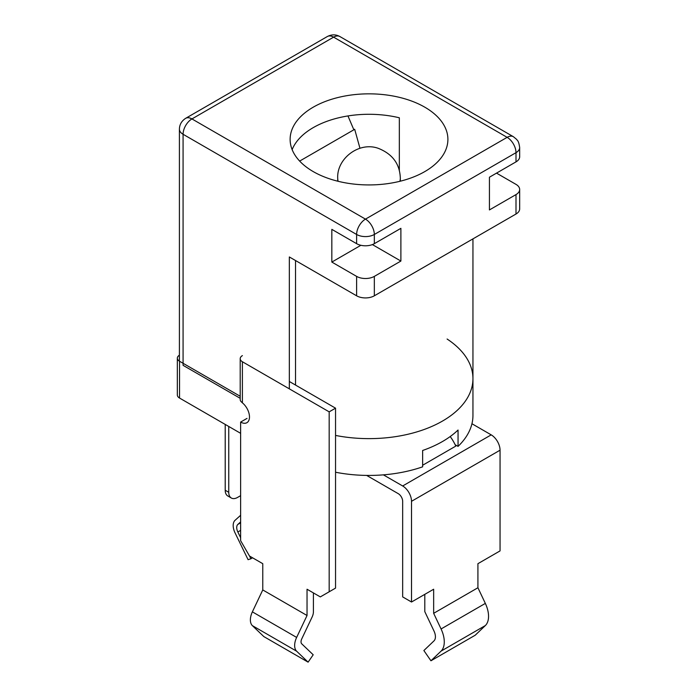 <?xml version="1.0" encoding="UTF-8"?>
<svg xmlns="http://www.w3.org/2000/svg" width="697" height="697" viewBox="0 0 697 697"><rect width="100%" height="100%" fill="white"/><g stroke="black" fill="none" stroke-linecap="round" stroke-linejoin="round"><path stroke-width="1.05" d="M240.204 396.271L179.538 361.246A7.51 4.339 180 0 1 177.334 358.18A7.51 4.339 180 0 1 179.408 355.182M447.099 339.03A103.931 60.003 180 0 1 472.949 378.628A103.931 60.003 180 0 1 335.545 435.433A103.931 60.003 180 0 0 472.949 378.628L472.949 415.429A103.931 60.003 0 0 1 458.051 446.385L455.141 444.712M179.538 361.246L179.538 398.048L240.631 433.325M335.545 472.235A103.931 60.003 0 0 0 422.635 466.833L422.635 450.48A103.931 60.003 0 0 0 458.051 430.032L458.051 446.385M179.538 398.048A7.51 4.339 180 0 1 177.334 394.981L177.334 358.18M399.337 170.469L399.337 117.784A78.883 45.549 0 0 0 292.148 149.611M313.232 171.593A78.883 45.549 180 0 1 290.126 139.383A78.883 45.549 180 0 1 338.829 97.31A78.883 45.549 180 0 1 424.795 107.181A78.883 45.549 180 0 1 447.901 139.383A78.883 45.549 180 0 1 399.207 181.464A78.883 45.549 180 0 1 313.232 171.593M496.517 173.126L515.998 184.374A12.52 7.231 180 0 1 519.666 189.479A12.52 7.231 180 0 1 515.998 194.594L489.433 209.928L489.433 177.212L515.998 161.878L515.998 152.678A12.52 7.231 -120 0 0 507.137 137.344L365.472 219.128L191.936 118.934L333.602 37.15L507.137 137.344A12.52 7.231 -60 0 1 513.401 136.717L516.573 139.33C517.035 140.402 518.655 140.08 519.666 147.564A12.52 7.231 0 0 1 515.998 152.678L374.333 234.471L374.333 243.671L400.888 228.337L400.888 261.053L372.381 244.586M360.898 245.283L331.833 262.072L356.62 276.387A12.52 7.231 0 0 0 374.333 276.387L400.888 261.053M289.333 388.848L289.333 256.958L356.62 295.807A12.52 7.231 0 0 0 374.333 295.807L515.998 214.023A12.52 7.231 0 0 0 519.666 208.908L519.666 189.479M331.833 262.072L331.833 229.357L356.62 243.671A12.52 7.231 0 0 0 374.333 243.671M327.337 36.532C331.659 34.327 335.832 34.327 339.857 36.532A12.52 7.231 120 0 0 333.602 37.15A12.52 7.231 -120 0 0 327.337 36.532L185.672 118.316A12.52 7.231 60 0 1 191.936 118.934A12.52 7.231 120 0 0 183.076 134.277L183.076 365.333L240.204 398.318M519.666 147.564L519.666 156.764A12.52 7.231 180 0 1 515.998 161.878M295.528 260.539L295.528 385.066M477.924 563.681L500.054 550.9L500.054 450.192L411.518 501.309L411.518 602.016L433.656 589.235L433.656 613.316L477.924 587.754L477.924 563.681M471.947 423.741L491.202 434.858A12.52 7.231 60 0 1 500.054 450.192M477.924 587.754L485.339 603.402A22.539 13.016 -120 0 1 485.339 625.558L475.215 635.22L430.946 660.782L423.872 650.545L433.996 640.874A10.019 5.785 60 0 0 433.996 631.029L424.795 611.626L424.795 594.349M433.656 613.316L441.07 628.964L485.339 603.402M430.946 660.782L441.07 651.111A22.539 13.016 -120 0 0 441.07 628.964M411.518 602.016L402.666 596.902L402.666 501.309A6.264 3.616 60 0 0 398.231 493.642L366.666 475.424M411.518 501.309A12.52 7.231 -120 0 0 402.666 485.975L383.402 474.857M450.192 436.54A28.865 16.667 -120 0 1 455.786 446.106L422.635 465.248M329.176 591.797L329.176 411.849L242.399 361.752L242.399 402.857A12.52 7.231 60 0 1 249.108 413.809A12.52 7.231 60 0 1 246.895 422.696A12.52 7.231 60 0 1 240.631 422.077L240.631 540.672L249.482 556.014L262.769 563.681L262.769 589.941L307.037 615.495L307.037 589.235L320.315 596.902L335.545 588.111L335.545 408.172L289.333 381.486M242.399 355.618A7.51 4.339 0 0 0 240.204 358.685A7.51 4.339 0 0 0 242.399 361.752M329.176 411.849L335.545 408.172M313.415 592.92L313.415 611.818A9.017 5.201 -60 0 1 312.125 616.993L301.74 638.914A5.01 2.893 -60 0 0 301.74 643.836L313.197 654.779L308.109 662.15L296.643 651.207A14.027 8.094 -60 0 1 296.643 637.424L307.037 615.495M262.769 589.941L252.375 611.861L296.643 637.424M252.375 611.861A14.027 8.094 -60 0 0 252.375 625.645L263.841 636.588L308.109 662.15M240.631 422.077L247.008 418.4M240.204 358.685L240.204 399.581A7.51 4.339 180 0 0 240.935 401.455L242.399 402.857M240.631 495.654L237.607 497.405A12.52 7.231 -60 0 1 231.343 498.024L227.806 495.976A12.52 7.231 -60 0 1 225.209 490.244L225.209 424.421M359.957 148.269L354.686 129.32L353.849 129.799L347.96 115.937M231.343 498.024A12.52 7.231 -60 0 1 228.747 492.291L228.747 426.468M240.631 530.382L237.843 531.985A7.51 4.339 60 0 1 237.843 524.432L240.631 522.828M240.631 521.922L237.843 524.432M240.631 515.283L235.055 520.311A12.52 7.231 60 0 0 235.055 532.891L248.088 559.682L250.885 558.776L249.552 556.049M237.843 531.985L240.631 537.718M353.727 129.328L354.686 129.32M252.584 557.8L250.885 558.776M365.472 219.128A12.52 7.231 60 0 1 374.333 234.471A12.52 7.231 0 0 1 356.62 234.471A12.52 7.231 -60 0 1 365.472 219.128M185.672 118.316C181.603 120.956 179.521 124.571 179.408 129.163A12.52 7.231 180 0 0 183.076 134.277L356.62 234.471L356.62 243.671M374.333 276.387L374.333 295.807M515.998 214.023L515.998 194.594M356.62 295.807L356.62 276.387M491.202 434.858L402.666 485.975M441.07 651.111L485.339 625.558M252.375 625.645L296.643 651.207M400.322 181.194L400.322 178.24A31.304 18.07 180 0 1 399.869 181.307M338.167 181.307A31.304 18.07 180 0 1 337.714 178.24L337.714 181.194M299.658 161.085L353.849 129.799M225.209 490.244L228.747 492.291M339.857 36.532L513.401 136.717M179.408 360.227L179.408 129.163M472.949 378.628L472.949 238.871M400.322 178.24C399.86 164.013 392.559 154.063 378.427 148.383C359.042 141.238 336.607 158.707 337.714 178.24"/></g></svg>
